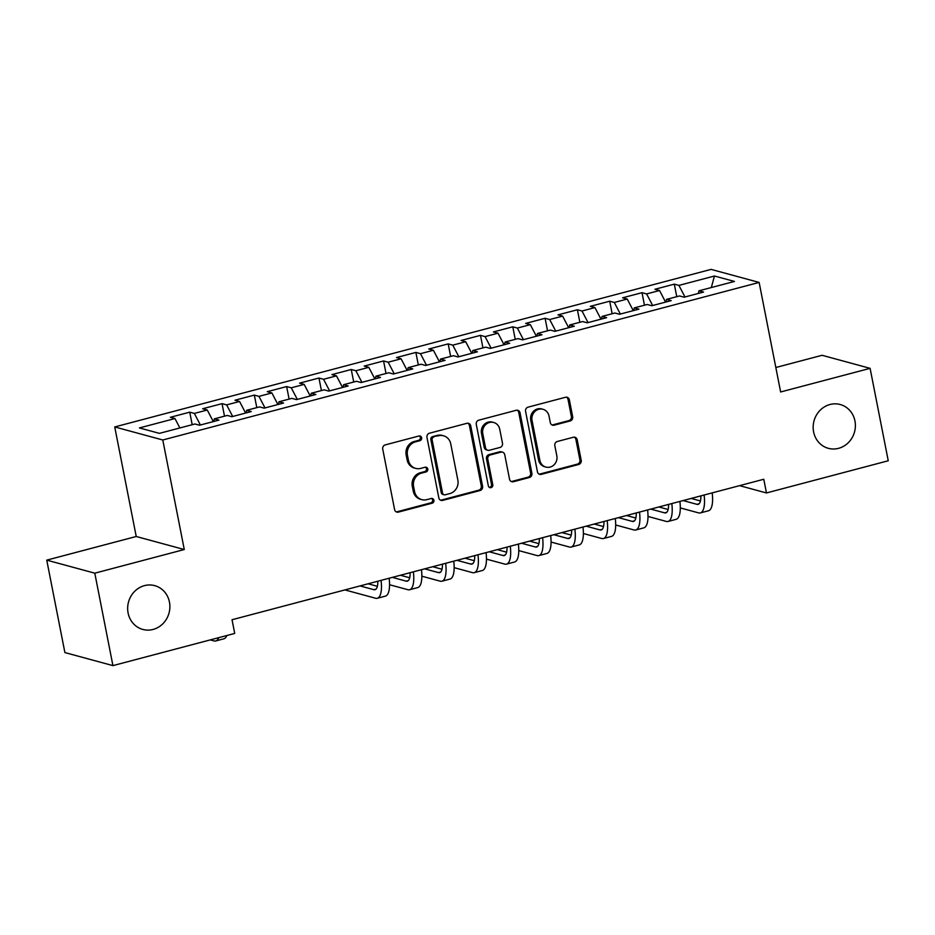 <?xml version="1.0" encoding="UTF-8"?>
<svg xmlns="http://www.w3.org/2000/svg" width="935" height="935" viewBox="0 0 935 935"><rect width="100%" height="100%" fill="white"/><g stroke="black" fill="none" stroke-linecap="round" stroke-linejoin="round"><path stroke-width="1.4" d="M421.615 437.755A2.431 2.256 105.2 0 0 418.938 435.99L385.243 444.896A3.483 3.226 105.2 0 0 382.731 449.092L394.593 509.575A3.483 3.226 105.2 0 0 398.427 512.1L432.122 503.205A2.431 2.256 105.2 0 0 432.297 498.495A2.431 2.256 105.2 0 0 431.199 498.495L426.839 499.652A11.138 10.308 105.2 0 1 421.814 499.641A11.138 10.308 105.2 0 1 414.579 491.576L413.586 486.539A11.138 10.308 105.2 0 1 421.627 473.098L425.986 471.953A2.431 2.256 105.2 0 0 426.161 467.243A2.431 2.256 105.2 0 0 425.063 467.243L420.703 468.4A11.138 10.308 105.2 0 1 415.678 468.388A11.138 10.308 105.2 0 1 408.443 460.324L407.461 455.287A11.138 10.308 105.2 0 1 415.491 441.846L419.862 440.701A2.431 2.256 105.2 0 0 421.615 437.755M415.678 468.388L414.38 468.038A11.138 10.308 105.2 0 1 407.146 459.973L406.164 454.936A11.138 10.308 105.2 0 1 414.193 441.495L418.553 440.338A2.431 2.256 105.2 0 0 419.359 435.92M396.23 511.854A3.483 3.226 105.2 0 0 397.13 511.749L430.825 502.843A2.431 2.256 105.2 0 0 431.619 498.425M421.814 499.641L420.505 499.29A11.138 10.308 105.2 0 1 413.282 491.226L412.288 486.177A11.138 10.308 105.2 0 1 420.329 472.748L424.689 471.591A2.431 2.256 105.2 0 0 425.483 467.173M813.602 431.876A22.697 20.991 105.2 0 0 828.328 448.321A22.697 20.991 105.2 0 0 854.952 420.96A22.697 20.991 105.2 0 0 840.226 404.516A22.697 20.991 105.2 0 0 813.602 431.876M128.095 612.998A22.697 20.991 105.2 0 0 142.821 629.442A22.697 20.991 105.2 0 0 169.445 602.07A22.697 20.991 105.2 0 0 154.707 585.637A22.697 20.991 105.2 0 0 128.095 612.998M570.163 420.96A3.483 3.226 105.2 0 0 572.676 416.753L569.345 399.783A3.483 3.226 105.2 0 0 565.511 397.27L528.088 407.146A3.483 3.226 105.2 0 0 525.587 411.353L537.45 471.836A3.483 3.226 105.2 0 0 541.283 474.361L578.695 464.473A3.483 3.226 105.2 0 0 581.208 460.277L577.187 439.777A3.483 3.226 105.2 0 0 573.354 437.253L557.342 441.484A3.483 3.226 105.2 0 0 554.829 445.679L556.828 455.848A9.315 8.614 105.2 0 1 545.9 467.079A9.315 8.614 105.2 0 1 539.857 460.336L532.05 420.505A9.315 8.614 105.2 0 1 542.966 409.285A9.315 8.614 105.2 0 1 549.009 416.028L550.318 422.667A3.483 3.226 105.2 0 0 554.139 425.191L570.163 420.96L568.866 420.61A3.483 3.226 105.2 0 0 571.367 416.402L568.048 399.432A3.483 3.226 105.2 0 0 566.411 397.165M763.778 479.258L232.032 619.741L234.72 633.439L112.925 665.615L94.797 573.178L184.277 549.535L162.784 439.988L759.138 282.428L780.631 391.975L870.111 368.343L888.25 460.768L766.455 492.955L763.778 479.258M470.726 425.846A3.483 3.226 105.2 0 0 466.892 423.321L429.481 433.209A3.483 3.226 105.2 0 0 426.968 437.405L438.831 497.887A3.483 3.226 105.2 0 0 442.664 500.412L480.076 490.524A3.483 3.226 105.2 0 0 482.589 486.329L470.726 425.846L469.428 425.495A3.483 3.226 105.2 0 0 467.792 423.216M478.79 420.177L516.202 410.29A3.483 3.226 105.2 0 1 520.035 412.814L531.898 473.309A3.483 3.226 105.2 0 1 529.385 477.505L513.373 481.735A3.483 3.226 105.2 0 1 509.54 479.211L504.736 454.679A3.483 3.226 105.2 0 0 500.903 452.154L490.279 454.959A3.483 3.226 105.2 0 0 487.766 459.155L492.78 484.704A2.431 2.256 105.2 0 1 489.917 487.638A2.431 2.256 105.2 0 1 488.339 485.873L476.277 424.373A3.483 3.226 105.2 0 1 478.79 420.177M162.784 439.988L114.736 426.944L711.091 269.385L759.138 282.428M192.189 424.7L189.735 412.171L170.357 417.291L174.962 418.541L139.42 427.938L159.417 433.361L194.959 423.976L199.564 425.226L218.954 420.107L214.337 418.857L227.263 415.444L231.868 416.694L251.258 411.564L246.641 410.313L259.568 406.9L264.173 408.151L283.562 403.032L278.946 401.781L291.872 398.368L296.488 399.619L315.866 394.5L311.261 393.249L324.176 389.837L328.793 391.087L348.171 385.968L343.566 384.717L356.48 381.293L361.097 382.544L380.475 377.424L375.87 376.174L388.785 372.761L393.401 374.012L412.779 368.893L408.174 367.642L421.089 364.229L425.705 365.48L445.083 360.361L440.478 359.11L453.393 355.697L458.01 356.948L477.388 351.817L472.783 350.567L485.709 347.154L490.314 348.404L509.692 343.285L505.087 342.035L518.013 338.622L522.618 339.873L541.996 334.753L537.391 333.503L550.318 330.09L554.923 331.341L574.3 326.221L569.695 324.971L582.622 321.546L587.227 322.809L606.616 317.678L602 316.427L614.926 313.015L619.531 314.265L638.921 309.146L634.304 307.895L647.23 304.483L651.835 305.733L671.225 300.614L666.608 299.364L679.535 295.951L684.139 297.201L703.529 292.071L698.913 290.82L698.387 293.438M189.735 412.171L194.34 413.422L207.266 410.009L213.309 421.591M224.494 416.168L222.039 403.639L202.661 408.759L207.266 410.009M222.039 403.639L226.644 404.89L239.57 401.477L245.613 413.06M256.798 407.637L254.343 395.096L234.965 400.227L239.57 401.477M254.343 395.096L258.96 396.358L271.875 392.934L277.917 404.528M289.114 399.093L286.648 386.564L267.27 391.683L271.875 392.934M286.648 386.564L291.264 387.815L304.179 384.402L310.221 395.984M321.418 390.561L318.952 378.032L299.574 383.151L304.179 384.402M318.952 378.032L323.568 379.283L336.483 375.87L342.526 387.452M353.722 382.029L351.256 369.5L331.878 374.619L336.483 375.87M351.256 369.5L355.873 370.751L368.787 367.338L374.841 378.92M386.026 373.497L383.56 360.957L364.183 366.076L368.787 367.338M383.56 360.957L388.177 362.207L401.092 358.795L407.146 370.389M418.331 364.954L415.865 352.425L396.487 357.544L401.092 358.795M415.865 352.425L420.481 353.675L433.396 350.263L439.45 361.845M450.635 356.422L448.181 343.893L428.791 349.012L433.396 350.263M448.181 343.893L452.785 345.144L465.712 341.731L471.754 353.313M482.939 347.89L480.485 335.349L461.095 340.48L465.712 341.731M480.485 335.349L485.09 336.612L498.016 333.187L504.058 344.781M515.243 339.347L512.789 326.818L493.399 331.937L498.016 333.187M512.789 326.818L517.394 328.068L530.32 324.655L536.363 336.238M547.548 330.815L545.093 318.286L525.704 323.405L530.32 324.655M545.093 318.286L549.698 319.536L562.625 316.124L568.667 327.706M579.852 322.283L577.398 309.754L558.008 314.873L562.625 316.124M577.398 309.754L582.002 311.004L594.929 307.592L600.971 319.174M612.156 313.751L609.702 301.21L590.312 306.341L594.929 307.592M609.702 301.21L614.307 302.461L627.233 299.048L633.275 310.642M644.46 305.207L642.006 292.678L622.616 297.798L627.233 299.048M642.006 292.678L646.611 293.929L659.537 290.516L665.58 302.099M676.765 296.675L674.31 284.147L654.932 289.266L659.537 290.516M674.31 284.147L678.915 285.397L714.457 276.012L734.454 281.435L698.913 290.82M666.608 299.364L666.082 301.97M678.915 285.397L684.969 296.979M714.457 276.012L711.313 287.548M634.304 307.895L633.778 310.502M646.611 293.929L652.653 305.511M602 316.427L601.474 319.045M614.307 302.461L620.349 314.055M569.695 324.971L569.158 327.577M582.002 311.004L588.045 322.587M537.391 333.503L536.854 336.109M549.698 319.536L555.741 331.119M505.087 342.035L504.549 344.641M517.394 328.068L523.436 339.662M472.783 350.567L472.245 353.185M485.09 336.612L491.132 348.194M440.478 359.11L439.941 361.716M452.785 345.144L458.828 356.726M408.174 367.642L407.637 370.248M420.481 353.675L426.524 365.258M375.87 376.174L375.332 378.792M388.177 362.207L394.219 373.801M343.566 384.717L343.028 387.324M355.873 370.751L361.915 382.333M311.261 393.249L310.724 395.856M323.568 379.283L329.611 390.865M278.946 401.781L278.42 404.387M291.264 387.815L297.307 399.397M246.641 410.313L246.115 412.931M258.96 396.358L265.002 407.94M214.337 418.857L213.811 421.463M226.644 404.89L232.698 416.472M194.34 413.422L200.394 425.004M739.573 485.651L766.455 492.955M870.111 368.343L822.075 355.288L775.828 367.513M184.277 549.535L136.23 536.491L46.75 560.135L94.797 573.178M46.75 560.135L64.889 652.572L112.925 665.615M136.23 536.491L114.736 426.944M174.962 418.541L179.871 427.961M440.467 500.167A3.483 3.226 105.2 0 0 441.367 500.061L478.778 490.174A3.483 3.226 105.2 0 0 481.291 485.978L469.428 425.495M433.887 436.984A2.431 2.256 105.2 0 0 432.134 439.929L442.547 493.025A2.431 2.256 105.2 0 0 445.224 494.79L449.828 493.575A11.138 10.308 105.2 0 0 457.858 480.134L450.74 443.844A11.138 10.308 105.2 0 0 443.517 435.78A11.138 10.308 105.2 0 0 438.48 435.78L432.589 436.633A2.431 2.256 105.2 0 0 430.836 439.579L432.134 439.929M444.125 494.79L442.828 494.44A2.431 2.256 105.2 0 1 441.25 492.675L430.836 439.579M443.517 435.78L442.22 435.429A11.138 10.308 105.2 0 0 437.183 435.418L438.48 435.78M432.589 436.633L437.183 435.418M511.176 481.478A3.483 3.226 105.2 0 0 512.076 481.385L528.088 477.154A3.483 3.226 105.2 0 0 530.601 472.946L518.738 412.464A3.483 3.226 105.2 0 0 517.102 410.196M502.469 452.154L501.172 451.804A3.483 3.226 105.2 0 0 499.606 451.804L488.982 454.609A3.483 3.226 105.2 0 0 486.469 458.804L491.483 484.342L492.78 484.704M489.297 487.357A2.431 2.256 105.2 0 0 491.483 484.342M499.734 429.223A9.315 8.614 105.2 0 0 493.692 422.48A9.315 8.614 105.2 0 0 482.776 433.7L485.522 447.736A3.483 3.226 105.2 0 0 489.356 450.261L499.98 447.456A3.483 3.226 105.2 0 0 502.492 443.248L499.734 429.223M493.692 422.48L492.394 422.129A9.315 8.614 105.2 0 0 481.478 433.349L482.776 433.7M487.789 450.261L486.481 449.899A3.483 3.226 105.2 0 1 484.225 447.386L481.478 433.349M551.942 424.934A3.483 3.226 105.2 0 0 552.842 424.829L568.866 420.61M542.966 409.285L541.669 408.934A9.315 8.614 105.2 0 0 530.753 420.154L532.05 420.505M545.9 467.079L544.602 466.717A9.315 8.614 105.2 0 1 538.56 459.973L530.753 420.154M539.074 474.103A3.483 3.226 105.2 0 0 539.986 474.01L577.398 464.122A3.483 3.226 105.2 0 0 579.91 459.926L575.89 439.427A3.483 3.226 105.2 0 0 574.254 437.159M210.281 639.902L214.022 640.919A26.589 8.906 -104.8 0 0 215.775 640.954A26.589 8.906 -104.8 0 0 218.755 637.658M215.775 640.954L223.851 638.815A26.589 8.906 -104.8 0 0 226.831 635.519M377.81 581.231A17.73 5.937 75.2 0 1 375.04 589.704A17.73 5.937 75.2 0 1 373.871 589.681L360.045 585.929M377.389 586.303L368.121 583.791M344.921 589.927L375.554 598.236A26.589 8.906 -104.8 0 0 377.308 598.271A26.589 8.906 -104.8 0 0 381.071 580.366M377.308 598.271L385.384 596.144A26.589 8.906 -104.8 0 0 389.147 578.239M410.114 572.699A17.73 5.937 75.2 0 1 407.344 581.173A17.73 5.937 75.2 0 1 406.176 581.149L392.349 577.386M409.694 577.772L400.425 575.259M377.226 581.383L377.822 581.547M389.556 584.737L407.859 589.704A26.589 8.906 -104.8 0 0 409.612 589.74A26.589 8.906 -104.8 0 0 413.375 571.834M409.612 589.74L417.688 587.601A26.589 8.906 -104.8 0 0 421.451 569.695M442.419 564.156A17.73 5.937 75.2 0 1 439.649 572.629A17.73 5.937 75.2 0 1 438.48 572.606L424.654 568.854M441.998 569.24L432.73 566.715M409.53 572.851L410.126 573.015M421.86 576.194L440.163 581.173A26.589 8.906 -104.8 0 0 441.916 581.208A26.589 8.906 -104.8 0 0 445.679 563.302M441.916 581.208L449.992 579.069A26.589 8.906 -104.8 0 0 453.755 561.164M474.723 555.624A17.73 5.937 75.2 0 1 471.953 564.097A17.73 5.937 75.2 0 1 470.784 564.074L456.958 560.322M474.302 560.708L465.034 558.183M441.834 564.319L442.43 564.483M454.165 567.662L472.467 572.629A26.589 8.906 -104.8 0 0 474.22 572.664A26.589 8.906 -104.8 0 0 477.984 554.759M474.22 572.664L482.296 570.537A26.589 8.906 -104.8 0 0 486.06 552.632M507.027 547.092A17.73 5.937 75.2 0 1 504.257 555.565A17.73 5.937 75.2 0 1 503.088 555.542L489.262 551.779M506.606 552.164L497.338 549.651M474.138 555.776L474.735 555.939M486.469 559.13L504.771 564.097A26.589 8.906 -104.8 0 0 506.525 564.132A26.589 8.906 -104.8 0 0 510.288 546.227M506.525 564.132L514.601 561.993A26.589 8.906 -104.8 0 0 518.364 544.1M539.331 538.56A17.73 5.937 75.2 0 1 536.561 547.022A17.73 5.937 75.2 0 1 535.393 546.998L521.566 543.247M538.911 543.632L529.642 541.12M506.443 547.244L507.039 547.407M518.773 550.598L537.076 555.565A26.589 8.906 -104.8 0 0 538.829 555.6A26.589 8.906 -104.8 0 0 542.592 537.695M538.829 555.6L546.905 553.462A26.589 8.906 -104.8 0 0 550.668 535.556M571.647 530.016A17.73 5.937 75.2 0 1 568.866 538.49A17.73 5.937 75.2 0 1 567.697 538.466L553.871 534.715M571.215 535.1L561.947 532.576M538.747 538.712L539.343 538.876M551.077 542.055L569.38 547.022A26.589 8.906 -104.8 0 0 571.133 547.057A26.589 8.906 -104.8 0 0 574.896 529.163M571.133 547.057L579.209 544.93A26.589 8.906 -104.8 0 0 582.972 527.024M603.952 521.485A17.73 5.937 75.2 0 1 601.17 529.958A17.73 5.937 75.2 0 1 600.001 529.935L586.175 526.183M603.519 526.557L594.251 524.044M571.051 530.18L571.647 530.332M583.382 533.523L601.684 538.49A26.589 8.906 -104.8 0 0 603.437 538.525A26.589 8.906 -104.8 0 0 607.201 520.62M603.437 538.525L611.513 536.398A26.589 8.906 -104.8 0 0 615.277 518.493M636.256 512.953A17.73 5.937 75.2 0 1 633.486 521.426A17.73 5.937 75.2 0 1 632.305 521.403L618.479 517.639M635.835 518.025L626.555 515.512M603.356 521.636L603.952 521.8M615.686 524.991L633.988 529.958A26.589 8.906 -104.8 0 0 635.742 529.993A26.589 8.906 -104.8 0 0 639.517 512.088M635.742 529.993L643.818 527.854A26.589 8.906 -104.8 0 0 647.593 509.949M668.56 504.409A17.73 5.937 75.2 0 1 665.79 512.883A17.73 5.937 75.2 0 1 664.61 512.859L650.783 509.108M668.139 509.493L658.859 506.98M635.66 513.105L636.256 513.268M647.99 516.447L666.293 521.426A26.589 8.906 -104.8 0 0 668.046 521.461A26.589 8.906 -104.8 0 0 671.821 503.556M668.046 521.461L676.122 519.322A26.589 8.906 -104.8 0 0 679.897 501.417M700.864 495.877A17.73 5.937 75.2 0 1 698.094 504.351A17.73 5.937 75.2 0 1 696.926 504.327L683.088 500.576M700.444 500.961L691.164 498.437M667.964 504.573L668.56 504.736M680.294 507.915L698.597 512.883A26.589 8.906 -104.8 0 0 700.35 512.918A26.589 8.906 -104.8 0 0 704.125 495.012M700.35 512.918L708.426 510.791A26.589 8.906 -104.8 0 0 712.201 492.885M414.193 441.495L415.491 441.846M406.164 454.936L407.461 455.287M407.146 459.973L408.443 460.324M424.689 471.591L425.986 471.953M420.329 472.748L421.627 473.098M412.288 486.177L413.586 486.539M413.282 491.226L414.579 491.576M430.825 502.843L432.122 503.205M397.13 511.749L398.427 512.1M418.553 440.338L419.862 440.701M481.291 485.978L482.589 486.329M478.778 490.174L480.076 490.524M441.367 500.061L442.664 500.412M441.25 492.675L442.547 493.025M518.738 412.464L520.035 412.814M530.601 472.946L531.898 473.309M528.088 477.154L529.385 477.505M512.076 481.385L513.373 481.735M499.606 451.804L500.903 452.154M488.982 454.609L490.279 454.959M486.469 458.804L487.766 459.155M484.225 447.386L485.522 447.736M552.842 424.829L554.139 425.191M538.56 459.973L539.857 460.336M575.89 439.427L577.187 439.777M579.91 459.926L581.208 460.277M577.398 464.122L578.695 464.473M539.986 474.01L541.283 474.361M568.048 399.432L569.345 399.783M571.367 416.402L572.676 416.753M373.871 589.681L376.045 589.108M406.176 581.149L408.35 580.565M438.48 572.606L440.654 572.033M470.784 564.074L472.958 563.501M503.088 555.542L505.262 554.969M535.393 546.998L537.567 546.426M567.697 538.466L569.883 537.894M600.001 529.935L602.187 529.362M632.305 521.403L634.491 520.818M664.61 512.859L666.795 512.286M696.926 504.327L699.099 503.755"/></g></svg>
